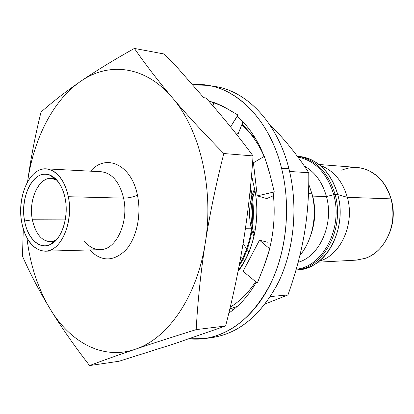 <?xml version="1.0" encoding="UTF-8"?>
<svg xmlns="http://www.w3.org/2000/svg" width="414" height="414" viewBox="0 0 414 414"><rect width="100%" height="100%" fill="white"/><g stroke="black" fill="none" stroke-linecap="round" stroke-linejoin="round"><path stroke-width="0.62" d="M389.481 233.123C394.387 220.574 394.537 207.963 389.941 195.299C394.537 207.963 394.387 220.574 389.481 233.123M319.028 261.234C340.474 255.717 355.046 224.01 347.341 197.333L391.07 198.865C398.325 223.115 385.32 252.043 365.179 258.352C370.944 256.318 376.078 252.819 380.585 247.867C391.991 234.045 395.484 217.707 391.07 198.865C389.056 191.729 385.832 185.555 381.403 180.344C369.542 167.794 356.304 164.405 341.69 170.175M365.179 258.352L356.164 260.147L318.19 262.171M319.38 164.524L357.292 167.468C373.614 169.543 384.87 180.007 391.07 198.865L347.341 197.333C342.425 180.825 333.379 170.206 320.198 165.481M322.682 166.402C334.647 171.722 342.87 182.036 347.341 197.333L337.752 194.596C332.592 176.861 323.179 164.969 309.506 158.919L304.409 157.227L298.82 156.285C317.564 158.831 330.543 171.603 337.752 194.596L347.341 197.333C354.658 222.835 341.757 253.306 321.538 260.37M254.9 190.166L252.53 198.746L254.9 190.166M252.095 201.007C250.703 209.137 250.677 217.262 252.028 225.387C250.677 217.262 250.703 209.137 252.095 201.007M252.447 227.643L252.975 230.039L255.257 229.806L252.975 230.039L254.294 234.769L252.975 230.039L252.1 230.044L252.975 230.039L252.447 227.643M297.433 269.902L308.182 267.532C331.267 259.557 346.176 224.191 337.752 194.596C347.874 229.372 325.171 269.674 297.438 269.902L296 269.995M296.005 269.969C323.298 268.712 345.048 228.782 335.112 194.497L337.752 194.596L335.112 194.497C345.048 228.782 323.298 268.712 296.005 269.969M333.72 194.699L335.112 194.497L333.72 194.699C327.143 173.207 315.204 160.648 297.899 157.02C315.204 160.648 327.143 173.207 333.72 194.699L326.455 196.583C322.408 182.222 315.038 172.058 304.347 166.086C315.038 172.058 322.408 182.222 326.455 196.583L333.72 194.699C343.341 228.026 322.754 267.02 296.227 269.188C322.754 267.02 343.341 228.026 333.72 194.699M297.268 156.171C315.52 159.199 328.136 171.976 335.112 194.497C328.136 171.976 315.52 159.199 297.268 156.171M254.605 188.411L252.064 195.465L254.605 188.411M251.614 197.095C248.99 207.44 248.886 217.805 251.298 228.197L251.541 229.175L251.298 228.197L245.466 228.238L251.298 228.197C248.886 217.805 248.99 207.44 251.614 197.095M251.981 230.8L253.911 236.446L251.981 230.8M298.132 262.3C319.634 256.468 334.191 223.933 326.455 196.583C334.191 223.933 319.634 256.468 298.132 262.3M312.72 196.101L326.455 196.583L312.72 196.101L308.735 184.214L312.72 196.101C315.98 209.494 315.308 222.572 310.697 235.323C315.308 222.572 315.98 209.494 312.72 196.101M243.106 243.515L246.646 248.974L243.106 243.515M247.111 249.59L248.959 251.831L247.111 249.59M240.757 257.115L242.433 258.9L240.757 257.115M242.883 259.355L244.545 260.918L242.883 259.355M299.876 255.438C312.554 240.415 317.626 215.104 311.965 193.804C317.626 215.104 312.554 240.415 299.876 255.438M308.466 193.669L311.965 193.804L308.466 193.669M206.001 97.999L203.729 97.668L176.747 66.897L163.789 53.929L134.384 48.428C145.123 63.994 157.775 80.43 172.348 97.74C187.05 115.056 204.211 133.655 223.824 153.527L253.073 155.923C239.225 137.251 225.035 119.63 210.498 103.07L206.001 97.999L203.729 97.668L176.747 66.897L163.789 53.929L134.384 48.428C145.123 63.994 157.775 80.43 172.348 97.74C145.148 65.417 108.515 61.712 80.57 81.392C52.971 100.317 33.596 139.135 27.609 181.689C33.596 139.135 52.971 100.317 80.57 81.392C96.105 70.773 114.047 59.787 134.384 48.428C114.047 59.787 96.105 70.773 80.57 81.392C65.314 91.96 52.128 102.186 41.012 112.075C52.128 102.186 65.314 91.96 80.57 81.392C108.515 61.712 145.148 65.417 172.348 97.74C187.05 115.056 204.211 133.655 223.824 153.527C216.077 183.951 209.893 213.727 205.277 242.863C200.8 272.008 197.773 300.926 196.179 329.616L225.62 325.984C232.885 297.692 238.8 269.685 243.36 241.957C247.805 214.255 251.039 185.581 253.073 155.923C239.225 137.251 225.035 119.63 210.498 103.07L206.001 97.999M250.439 187.185C257.022 214.167 252.292 245.574 239.095 266.026M239.401 264.442C251.919 242.34 255.526 217.293 250.227 189.296M118.999 361.256L173.43 344.07L225.62 325.984C232.885 297.692 238.8 269.685 243.36 241.957C247.805 214.255 251.039 185.581 253.073 155.923L223.824 153.527C216.077 183.951 209.893 213.727 205.277 242.863C214.126 188.913 199.771 129.132 172.348 97.74C199.771 129.132 214.126 188.913 205.277 242.863C200.8 272.008 197.773 300.926 196.179 329.616C173.057 336.794 152.704 343.356 135.119 349.297C117.581 355.259 102.403 360.682 89.584 365.572C74.292 345.819 61.132 326.931 50.099 308.906C39.19 290.845 29.984 273.271 22.475 256.183L23.298 229.009L22.475 256.183C29.984 273.271 39.19 290.845 50.099 308.906C70.126 342.223 102.744 360.325 135.119 349.297C117.581 355.259 102.403 360.682 89.584 365.572L118.999 361.256L89.584 365.572C74.292 345.819 61.132 326.931 50.099 308.906C70.126 342.223 102.744 360.325 135.119 349.297C167.37 339.107 197.09 297.128 205.277 242.863C197.09 297.128 167.37 339.107 135.119 349.297C152.704 343.356 173.057 336.794 196.179 329.616L225.62 325.984L173.43 344.07L118.999 361.256M27.593 181.72C30.698 158.914 35.169 135.699 41.012 112.075C35.169 135.699 30.698 158.914 27.593 181.72M26.926 237.905C30.139 264.717 37.86 288.382 50.099 308.906C37.86 288.382 30.139 264.717 26.926 237.905M98.806 171.613L101.176 171.738C112.039 173.078 119.506 181.875 123.569 198.135C128.557 198.063 133.179 197.059 137.432 195.118C131.492 164.606 105.932 153.128 90.599 171.179C105.932 153.128 131.492 164.606 137.432 195.118C141.686 214.949 136.599 238.283 125.675 250.175C113.281 261.886 101.27 261.808 89.641 249.942C101.27 261.808 113.281 261.886 125.675 250.175C136.599 238.283 141.686 214.949 137.432 195.118C133.179 197.059 128.557 198.063 123.569 198.135C129.147 222.251 116.018 250.191 100.224 249.647C94.257 249.678 88.989 246.842 84.415 241.139M46.208 168.845L101.176 171.738C112.039 173.078 119.506 181.875 123.569 198.135L68.341 196.712C64.32 179.505 56.941 170.216 46.208 168.845C29.627 167.303 16.596 197.157 21.751 222.535C25.652 240.663 33.472 250.216 45.204 251.2C60.801 251.821 73.847 222.246 68.341 196.712L123.569 198.135C129.147 222.251 116.018 250.191 100.224 249.647L97.854 249.709M21.751 222.535C25.316 242.863 39.056 255.888 51.766 249.497C64.537 243.427 72.657 218.25 68.341 196.712C64.206 175.07 49.225 163.602 37.094 171.292C24.887 178.677 18.009 202.291 21.751 222.535M24.607 220.952C21.316 203.264 27.371 182.621 38.026 176.266C48.619 169.642 61.588 179.717 65.153 198.477C68.874 217.148 61.883 238.971 50.798 244.338C39.765 249.978 27.738 238.723 24.607 220.952L32.38 219.782C27.722 197.799 41.229 172.824 55.181 179.262L56.894 180.106L51.222 178.382C38.461 177.27 28.349 200.221 32.38 219.782L24.607 220.952C27.479 237.884 38.668 249.264 49.297 245C61.137 241.16 69.257 217.971 65.153 198.477C62.493 186.253 57.494 178.475 50.151 175.143C34.46 167.975 19.417 196.195 24.607 220.952M56.159 240.203L54.431 241C43.641 243.354 36.292 236.28 32.38 219.782C35.423 233.667 41.441 241 50.451 241.786L56.159 240.203M65.293 219.87L32.38 219.782L65.293 219.87M208.449 337.964C236.513 335.236 259.63 317.124 277.789 283.616C294.075 250.822 298.484 206.596 288.931 168.767C277.142 120.992 244.363 88.715 211.518 86.076M204.707 338.585L189.234 338.776C217.086 341.881 247.251 325.006 266.569 291.373C285.8 257.746 291.891 209.344 281.556 168.255L288.931 168.767C298.246 205.68 294.318 248.726 278.933 281.256C261.793 314.536 239.556 333.306 212.216 337.57L204.707 338.585C232.073 334.315 254.346 315.39 271.527 281.81C286.949 248.98 290.892 205.515 281.556 168.255C270.192 121.954 239.401 89.859 207.792 85.367L192.438 84.792C228.776 80.725 268.355 113.985 281.556 168.255L288.931 168.767C277.587 122.896 246.858 91.059 215.27 86.567L207.792 85.367M221.904 105.787L208.64 100.964L216.103 103.246L223.431 106.574L237.9 114.994L237.289 116.267C252.509 129.872 263.335 149.035 269.768 173.756L274.27 191.93L273.126 192.241C276.003 218.494 272.929 243.225 263.915 266.435L257.311 283.047L263.92 266.43L269.747 248.861M256.333 282.239C248.623 295.529 239.458 305.801 228.823 313.062C239.447 305.806 248.612 295.539 256.318 282.26M266.005 260.82C273.421 239.028 275.791 216.165 273.126 192.241L257.223 195.874L266.756 198.554L273.499 195.687M253.425 162.785L264.251 156.378L253.425 162.785L257.223 195.874L274.27 191.93L269.768 173.756L264.386 156.301L269.768 173.756C263.335 149.035 252.509 129.872 237.289 116.267L230.562 126.865L237.9 114.994L225.827 107.914L213.743 102.377M267.491 242.195L259.5 240.182L269.607 248.742L259.5 240.182L243.075 271.299L257.311 283.047L243.075 271.299M232.342 310.516L232.047 308.135L232.342 310.516M235.369 132.863L238.324 133.406L242.992 121.814M213.738 102.408L212.962 105.891L213.738 102.408M238.05 271.403C253.456 251.841 260.468 219.451 255.014 190.88L251.515 175.583L255.014 190.88C260.422 219.534 253.358 251.474 238.241 270.42M251.453 176.333L252.638 179.474M230.241 307.152C239.877 301.299 248.353 292.817 255.681 281.701C248.353 292.817 239.877 301.299 230.241 307.152M264.163 156.43C259.697 146.432 254.243 137.81 247.8 130.57L241.879 124.583L256.095 139.518L242.118 123.988L247.8 130.57C254.243 137.81 259.697 146.432 264.163 156.43M237.155 306.489L229.837 308.86L237.155 306.489M265.265 303.912L287.953 294.939L270.42 296.579L287.953 294.939C295.467 273.923 300.9 253.715 304.264 234.308C307.561 214.923 309.061 194.394 308.766 172.726L290.276 171.51L308.766 172.726C299.922 158.992 289.986 146.106 278.948 134.074L269.095 123.786L278.948 134.074C289.986 146.106 299.922 158.992 308.766 172.726C309.061 194.394 307.561 214.923 304.264 234.308C300.9 253.715 295.467 273.923 287.953 294.939L265.265 303.912M297.252 156.15L298.82 156.285M100.224 249.647L45.204 251.2M50.151 175.143L55.181 179.262M49.297 245L54.431 241M54.617 241.704L53.499 241.729M55.388 178.563L54.265 178.512"/></g></svg>

